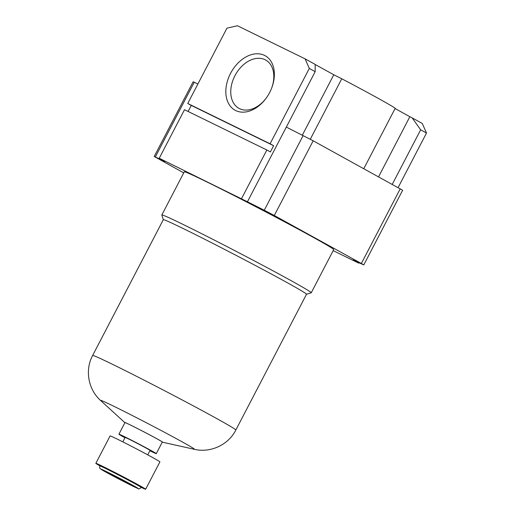 <?xml version="1.0" encoding="UTF-8"?>
<svg xmlns="http://www.w3.org/2000/svg" width="515" height="515" viewBox="0 0 515 515"><rect width="100%" height="100%" fill="white"/><g stroke="black" fill="none" stroke-linecap="round" stroke-linejoin="round"><path stroke-width="0.77" d="M269.648 92.533A31.119 21.759 118.9 0 1 265.605 98.912A31.119 21.759 118.9 0 1 233.456 109.193A31.119 21.759 118.9 0 1 230.533 73.394A31.119 21.759 118.9 0 1 262.689 54.635A31.119 21.759 118.9 0 1 271.856 87.569A31.119 21.759 118.9 0 1 269.648 92.533M271.72 87.923A27.61 19.306 -61.1 0 0 265.618 59.998A27.61 19.306 -61.1 0 0 234.937 75.686A27.61 19.306 -61.1 0 0 238.96 108.356A27.61 19.306 -61.1 0 0 265.83 98.61M302.357 135.142L333.784 74.765L341.767 78.769A74.875 1.828 27.5 0 1 376.909 97.625A74.875 1.828 27.5 0 1 395.243 108.253L363.777 168.695M333.784 74.765L315.167 64.497M378.557 176.845L409.863 116.705L395.082 108.556M241.58 198.552L266.854 150L184.505 109.708L159.232 158.26L247.438 201.783L286.321 127.089L313.178 140.795L402.653 190.235L363.77 264.929L361.35 263.487L400.232 188.793M398.095 187.615L426.504 133.037L420.646 129.812L412.18 117.89L409.863 116.705M392.237 184.383L420.646 129.812M363.77 264.929L352.91 259.927L358.768 263.159L358.974 262.759M412.18 117.89L422.268 123.452L426.504 133.037M333.179 250.638L358.768 263.159M305.08 58.845L237.441 25.75L226.967 28.145L187.75 103.483L270.092 143.775L309.315 68.431L305.08 58.845L315.167 64.407L315.174 71.662L309.315 68.431M188.11 111.472L191.265 105.421L187.75 103.483M159.232 158.26L165.09 161.491L154.23 156.489L183.739 172.866M313.178 140.795L274.295 215.489L361.35 263.487M274.295 215.489L264.272 210.236L303.155 135.542M247.438 201.783L264.272 210.236M270.092 143.775L273.613 145.713L270.369 151.938L266.854 150M286.321 127.089L315.174 71.662M197.908 83.964L194.232 82.252L155.35 156.946M154.23 156.489L193.112 81.795L194.232 82.252M273.613 145.713L191.265 105.421M341.767 78.769L310.294 139.237M124.366 437.441A21.057 0.515 27.5 0 1 118.92 434.197A21.057 0.515 27.5 0 1 130.578 439.726A21.057 0.515 27.5 0 1 150.831 450.393A21.057 0.515 27.5 0 1 156.277 453.644A21.057 0.515 27.5 0 1 149.871 450.741A21.057 0.515 -152.5 0 0 156.277 453.644A21.057 0.515 -152.5 0 0 150.831 450.393A21.057 0.515 -152.5 0 0 130.578 439.726A21.057 0.515 -152.5 0 0 118.92 434.197A21.057 0.515 -152.5 0 0 124.366 437.441A21.057 0.515 -152.5 0 0 124.971 437.776A21.057 0.515 27.5 0 1 124.366 437.441M124.971 422.577A21.057 0.515 27.5 0 1 136.623 428.107A21.057 0.515 27.5 0 1 156.882 438.774A21.057 0.515 27.5 0 1 162.328 442.025A21.057 0.515 -152.5 0 0 156.882 438.774A21.057 0.515 -152.5 0 0 136.623 428.107A21.057 0.515 -152.5 0 0 124.971 422.577L118.92 434.197L124.971 422.577M124.92 422.673A21.527 0.528 27.5 0 1 124.611 422.442A21.527 0.528 27.5 0 1 135.67 427.611A21.527 0.528 27.5 0 1 157.178 438.915A21.527 0.528 27.5 0 1 162.637 442.237A21.527 0.528 27.5 0 1 162.277 442.121M163.313 219.705A80.726 1.97 27.5 0 1 207.996 240.917A80.726 1.97 27.5 0 1 285.645 281.802A80.726 1.97 27.5 0 1 306.515 294.252L235.831 430.031A80.726 1.97 27.5 0 0 214.961 417.581A80.726 1.97 27.5 0 0 137.312 376.697A80.726 1.97 27.5 0 0 92.629 355.485L163.313 219.705M163.3 219.725L161.819 215.025A84.235 2.06 27.5 0 1 161.819 214.974A84.235 2.06 27.5 0 1 208.446 237.106A84.235 2.06 27.5 0 1 289.475 279.767A84.235 2.06 27.5 0 1 311.247 292.758A84.235 2.06 27.5 0 1 311.202 292.79L306.502 294.271M161.819 214.974L184.286 171.817A84.235 2.06 27.5 0 1 230.913 193.949A84.235 2.06 27.5 0 1 311.936 236.61A84.235 2.06 27.5 0 1 333.714 249.601L311.247 292.758M109.161 473.736A16.377 0.399 -152.5 0 0 124.913 482.034A16.377 0.399 -152.5 0 0 133.984 486.34A16.377 0.399 -152.5 0 0 129.748 483.81A16.377 0.399 -152.5 0 0 113.989 475.519A16.377 0.399 -152.5 0 0 104.925 471.212A16.377 0.399 -152.5 0 0 109.161 473.736M141.29 487.505L141.503 487.087A23.4 0.573 -152.5 0 0 135.458 483.482A23.4 0.573 -152.5 0 0 112.946 471.631A23.4 0.573 -152.5 0 0 99.994 465.483L99.781 465.895C99.64 467.897 99.781 468.817 100.206 468.663L106.167 472.274L129.046 484.267L138.265 488.613C138.271 489.282 139.282 488.915 141.29 487.505A23.4 0.573 -152.5 0 0 135.239 483.894A23.4 0.573 -152.5 0 0 112.734 472.043A23.4 0.573 -152.5 0 0 99.781 465.895M141.329 487.428A28.08 0.689 -152.5 0 0 145.655 489.25L159.914 461.865A28.08 0.689 -152.5 0 0 152.652 457.532A28.08 0.689 -152.5 0 0 125.647 443.312A28.08 0.689 -152.5 0 0 110.101 435.935L95.842 463.32A28.08 0.689 -152.5 0 0 99.82 465.818M145.655 489.25A28.08 0.689 -152.5 0 0 138.393 484.918A28.08 0.689 -152.5 0 0 111.388 470.697A28.08 0.689 -152.5 0 0 95.842 463.32M147.734 454.854L150.052 450.4A14.04 0.341 -152.5 0 0 146.421 448.237A14.04 0.341 -152.5 0 0 132.915 441.123A14.04 0.341 -152.5 0 0 125.145 437.435L122.828 441.889M124.611 422.442L100.689 400.573A52.974 1.294 27.5 0 1 127.907 413.288A52.974 1.294 27.5 0 1 180.829 441.117A52.974 1.294 27.5 0 1 194.277 449.292C210.455 453.194 228.383 444.889 235.831 430.031M132.69 485.252A21.057 0.515 -152.5 0 0 106.27 471.508A21.057 0.515 -152.5 0 0 106.219 472.3A21.057 0.515 -152.5 0 0 132.638 486.044A21.057 0.515 -152.5 0 0 132.69 485.252M100.689 400.573C88.213 389.559 84.73 370.111 92.629 355.485M162.637 442.237L194.277 449.292M156.277 453.644L162.328 442.025L156.277 453.644"/></g></svg>
